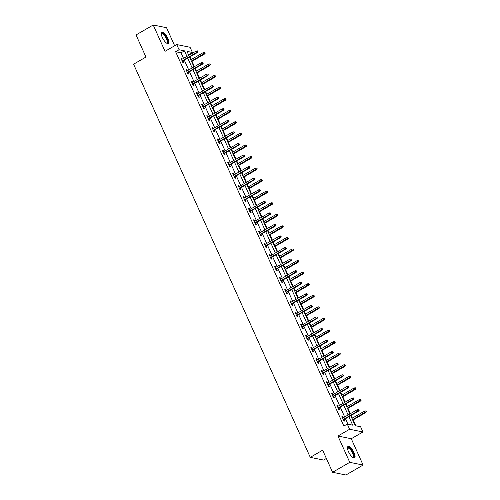 <?xml version="1.0" encoding="UTF-8"?>
<svg xmlns="http://www.w3.org/2000/svg" width="500" height="500" viewBox="0 0 500 500"><rect width="100%" height="100%" fill="white"/><g stroke="black" fill="none" stroke-linecap="round" stroke-linejoin="round"><path stroke-width="0.75" d="M354.075 452.775A6.587 2.244 59.9 0 0 347.962 446.5A6.587 2.244 59.9 0 0 348.456 451.631A6.587 2.244 59.9 0 0 354.562 457.906A6.587 2.244 59.9 0 0 354.075 452.775M167.856 38.425A6.587 2.244 59.9 0 0 161.744 32.15A6.587 2.244 59.9 0 0 162.237 37.275A6.587 2.244 59.9 0 0 168.344 43.55A6.587 2.244 59.9 0 0 167.856 38.425M350.719 415.669L355.213 425.675L360.619 426.775L362.95 431.969L349.625 429.256L347.287 424.062L352.694 425.163L348.9 416.719M351.262 438.731L337.938 436.019L349.762 462.344L332.575 472.287L345.906 475L363.094 465.056L351.262 438.731L362.95 431.969M326.362 458.462L323.6 460.062L310.269 457.35L133.581 64.206L145.956 57.044L136.031 34.944L153.219 25L165.044 51.325L176.731 44.562L190.062 47.275L192.394 52.462L186.994 51.363L188.775 55.338M174.656 45.763L166.544 27.713L153.219 25M189.237 55.069L188.956 54.45L192.394 52.462M355.85 425.806L353.188 419.875M352.406 418.137L351.175 415.4M350.394 413.663L347.987 408.306M347.206 406.569L345.975 403.831M345.194 402.094L342.788 396.737M342.006 395L340.775 392.269M339.994 390.531L337.587 385.169M336.806 383.431L335.581 380.7M334.8 378.963L332.388 373.606M331.606 371.869L330.381 369.131M329.6 367.394L327.194 362.038M326.413 360.3L325.181 357.562M324.4 355.825L321.994 350.469M321.213 348.731L319.981 345.994M319.2 344.256L316.794 338.9M316.012 337.163L314.781 334.431M314.006 332.694L311.594 327.331M310.812 325.594L309.587 322.863M308.806 321.125L306.394 315.769M305.619 314.031L304.387 311.294M303.606 309.556L301.2 304.2M300.419 302.462L299.188 299.725M298.406 297.987L296 292.631M295.219 290.894L293.988 288.156M293.206 286.419L290.8 281.062M290.019 279.325L288.794 276.594M288.012 274.856L285.6 269.494M284.819 267.756L283.594 265.025M282.812 263.288L280.406 257.931M279.625 256.194L278.394 253.456M277.613 251.719L275.206 246.363M274.425 244.625L273.194 241.887M272.413 240.15L270.006 234.794M269.225 233.056L267.994 230.319M267.213 228.581L264.806 223.225M264.025 221.488L262.8 218.75M262.019 217.019L259.606 211.656M258.831 209.919L257.6 207.188M256.819 205.45L254.412 200.094M253.631 198.356L252.4 195.619M251.619 193.881L249.213 188.525M248.431 186.788L247.2 184.05M246.419 182.312L244.013 176.956M243.231 175.219L242 172.481M241.225 170.744L238.812 165.387M238.031 163.65L236.806 160.912M236.025 159.181L233.619 153.819M232.838 152.081L231.606 149.35M230.825 147.613L228.419 142.256M227.638 140.519L226.406 137.781M225.625 136.044L223.219 130.688M222.438 128.95L221.206 126.213M220.425 124.475L218.019 119.119M217.237 117.381L216.012 114.644M215.231 112.906L212.819 107.55M212.037 105.812L210.812 103.075M210.031 101.344L207.625 95.981M206.844 94.244L205.613 91.512M204.831 89.775L202.425 84.419M201.644 82.681L200.413 79.944M199.631 78.206L197.225 72.85M196.444 71.112L195.212 68.375M194.438 66.638L192.025 61.281M191.244 59.544L190.019 56.806M349.762 462.344L363.094 465.056M188.956 54.45L188.325 54.325M183.519 58.375L181.031 52.838L175.631 51.737L343.85 426.05L347.287 424.062M347.925 424.194L345.462 418.706M344.681 416.969L340.262 407.137M339.481 405.4L335.062 395.575M334.281 393.837L329.862 384.006M329.081 382.269L324.669 372.438M323.888 370.7L319.469 360.869M318.688 359.131L314.269 349.3M313.488 347.562L309.069 337.738M308.288 336L303.869 326.169M303.087 324.431L298.675 314.6M297.894 312.863L293.475 303.031M292.694 301.294L288.275 291.462M287.494 289.725L283.075 279.9M282.294 278.163L277.875 268.331M277.1 266.594L272.681 256.762M271.9 255.025L267.481 245.194M266.7 243.456L262.281 233.625M261.5 231.887L257.081 222.062M256.3 220.325L251.887 210.494M251.106 208.756L246.688 198.925M245.906 197.188L241.488 187.356M240.706 185.619L236.287 175.787M235.506 174.05L231.088 164.225M230.306 162.488L225.894 152.656M225.113 150.919L220.694 141.088M219.913 139.35L215.494 129.519M214.713 127.781L210.294 117.95M209.513 116.213L205.1 106.388M204.319 104.65L199.9 94.819M199.119 93.081L194.7 83.25M193.919 81.512L189.5 71.681M188.719 69.944L184.3 60.113M182.156 59.169L181.675 58.087L180.775 57.906L182.775 62.356L183.675 62.538L182.938 60.906M187.356 70.731L186.875 69.656L185.975 69.475L187.969 73.925L188.875 74.106L188.137 72.469M192.556 82.3L192.069 81.225L191.169 81.044L193.169 85.494L194.069 85.675L193.337 84.038M197.756 93.869L197.269 92.794L196.369 92.613L198.369 97.056L199.269 97.244L198.538 95.606M202.95 105.438L202.469 104.362L201.569 104.175L203.569 108.625L204.469 108.806L203.731 107.175M208.15 117.006L207.669 115.925L206.769 115.744L208.769 120.194L209.669 120.375L208.931 118.744M213.35 128.569L212.869 127.494L211.962 127.312L213.962 131.762L214.862 131.944L214.131 130.306M218.55 140.137L218.062 139.062L217.162 138.881L219.163 143.331L220.062 143.512L219.331 141.875M223.75 151.706L223.263 150.631L222.362 150.45L224.363 154.894L225.263 155.081L224.525 153.444M228.944 163.275L228.463 162.2L227.562 162.013L229.562 166.462L230.463 166.65L229.725 165.012M234.144 174.844L233.663 173.762L232.763 173.581L234.762 178.031L235.662 178.212L234.925 176.581M239.344 186.406L238.856 185.331L237.956 185.15L239.956 189.6L240.856 189.781L240.125 188.144M244.544 197.975L244.056 196.9L243.156 196.719L245.156 201.169L246.056 201.35L245.325 199.713M249.737 209.544L249.256 208.469L248.356 208.287L250.356 212.731L251.256 212.919L250.519 211.281M254.938 221.112L254.456 220.037L253.556 219.85L255.556 224.3L256.456 224.488L255.719 222.85M260.138 232.681L259.656 231.6L258.756 231.419L260.75 235.869L261.656 236.05L260.919 234.419M265.338 244.244L264.85 243.169L263.95 242.987L265.95 247.438L266.85 247.619L266.119 245.981M270.538 255.812L270.05 254.737L269.15 254.556L271.15 259.006L272.05 259.188L271.312 257.55M275.731 267.381L275.25 266.306L274.35 266.125L276.35 270.569L277.25 270.756L276.512 269.119M280.931 278.95L280.45 277.875L279.55 277.688L281.55 282.137L282.45 282.325L281.712 280.688M286.131 290.519L285.65 289.438L284.744 289.256L286.744 293.706L287.644 293.888L286.913 292.256M291.331 302.081L290.844 301.006L289.944 300.825L291.944 305.275L292.844 305.456L292.113 303.819M296.525 313.65L296.044 312.575L295.144 312.394L297.144 316.844L298.044 317.025L297.306 315.387M301.725 325.219L301.244 324.144L300.344 323.963L302.344 328.406L303.244 328.594L302.506 326.956M306.925 336.788L306.444 335.712L305.544 335.525L307.538 339.975L308.444 340.163L307.706 338.525M312.125 348.356L311.637 347.275L310.738 347.094L312.738 351.544L313.637 351.725L312.906 350.094M317.325 359.919L316.837 358.844L315.938 358.663L317.938 363.113L318.837 363.294L318.106 361.656M322.519 371.488L322.038 370.412L321.138 370.231L323.137 374.681L324.038 374.862L323.3 373.225M327.719 383.056L327.238 381.981L326.337 381.8L328.338 386.244L329.237 386.431L328.5 384.794M332.919 394.625L332.438 393.55L331.531 393.363L333.531 397.812L334.431 398L333.7 396.362M338.119 406.194L337.631 405.112L336.731 404.931L338.731 409.381L339.631 409.562L338.9 407.931M343.319 417.756L342.831 416.681L341.931 416.5L343.931 420.95L344.831 421.131L344.094 419.494M337.938 436.019L349.625 429.256M175.631 51.737L179.069 49.75L176.731 44.562M332.575 472.287L322.644 450.188L310.269 457.35M189.556 57.075L193.975 66.906M194.756 68.644L199.175 78.469M199.956 80.206L204.375 90.037M205.156 91.775L209.569 101.606M210.35 103.344L214.769 113.175M215.55 114.913L219.969 124.744M220.75 126.481L225.169 136.306M225.95 138.044L230.369 147.875M231.15 149.613L235.562 159.444M236.344 161.181L240.763 171.012M241.544 172.75L245.963 182.581M246.744 184.319L251.163 194.144M251.944 195.881L256.363 205.712M257.137 207.45L261.556 217.281M262.337 219.019L266.756 228.85M267.538 230.588L271.956 240.419M272.738 242.156L277.156 251.981M277.938 253.719L282.35 263.55M283.131 265.287L287.55 275.119M288.331 276.856L292.75 286.688M293.531 288.425L297.95 298.256M298.731 299.994L303.15 309.819M303.931 311.556L308.344 321.388M309.125 323.125L313.544 332.956M314.325 334.694L318.744 344.525M319.525 346.262L323.944 356.094M324.725 357.831L329.137 367.656M329.919 369.394L334.338 379.225M335.119 380.962L339.538 390.794M340.319 392.531L344.738 402.362M345.519 404.1L349.938 413.931M186.956 56.388L184.469 50.85L179.069 49.75M348.119 414.981L343.7 405.15M342.919 403.413L338.5 393.581M337.719 391.844L333.3 382.019M332.519 380.281L328.106 370.45M327.325 368.713L322.906 358.881M322.125 357.144L317.706 347.312M316.925 345.575L312.506 335.744M311.725 334.006L307.306 324.181M306.525 322.444L302.113 312.613M301.331 310.875L296.913 301.044M296.131 299.306L291.712 289.475M290.931 287.738L286.512 277.906M285.731 276.169L281.312 266.344M280.538 264.606L276.119 254.775M275.338 253.038L270.919 243.206M270.138 241.469L265.719 231.637M264.938 229.9L260.519 220.069M259.738 218.331L255.325 208.506M254.544 206.769L250.125 196.938M249.344 195.2L244.925 185.369M244.144 183.631L239.725 173.8M238.944 172.062L234.525 162.231M233.744 160.494L229.331 150.662M228.55 148.931L224.131 139.1M223.35 137.363L218.931 127.531M218.15 125.794L213.731 115.962M212.95 114.225L208.538 104.394M207.756 102.656L203.337 92.825M202.556 91.094L198.137 81.263M197.356 79.525L192.938 69.694M192.156 67.956L187.738 58.125M181.031 52.838L184.469 50.85M181.025 58.469L181.675 58.087M186.225 70.031L186.875 69.656M191.425 81.6L192.069 81.225M196.619 93.169L197.269 92.794M201.819 104.738L202.469 104.362M207.019 116.306L207.669 115.925M212.219 127.869L212.869 127.494M217.413 139.438L218.062 139.062M222.613 151.006L223.263 150.631M227.812 162.575L228.463 162.2M233.012 174.144L233.663 173.762M238.212 185.706L238.856 185.331M243.406 197.275L244.056 196.9M248.606 208.844L249.256 208.469M253.806 220.413L254.456 220.037M259.006 231.981L259.656 231.6M264.206 243.544L264.85 243.169M269.4 255.113L270.05 254.737M274.6 266.681L275.25 266.306M279.8 278.25L280.45 277.875M285 289.819L285.65 289.438M290.194 301.381L290.844 301.006M295.394 312.95L296.044 312.575M300.594 324.519L301.244 324.144M305.794 336.087L306.444 335.712M310.994 347.656L311.637 347.275M316.188 359.219L316.837 358.844M321.388 370.788L322.038 370.412M326.587 382.356L327.238 381.981M331.788 393.925L332.438 393.55M336.981 405.494L337.631 405.112M342.181 417.056L342.831 416.681M182.288 61.281L197.438 52.512L196.788 52.381L182.106 60.875M197.694 51.6L197.362 50.856L197.694 51.6L196.788 52.381L196.188 51.05L181.506 59.544M197.438 52.512L198.05 51.669M197.362 50.856L196.188 51.05M205.256 53.137L204.562 52.325L205.256 53.137L204.644 53.981L203.994 53.85L203.394 52.512L190.787 59.806M204.9 53.062L191.388 61.144M204.644 53.981L191.569 61.544M203.394 52.512L204.562 52.325M161.238 33.881A5.7 1.938 -120.1 0 1 161.331 33.587A5.7 1.938 -120.1 0 1 165.475 36.094A5.7 1.938 -120.1 0 1 167.662 42.75A5.7 1.938 -120.1 0 1 166.588 43.131M166.438 43.025A5.281 1.794 59.9 0 0 166.794 42.938A5.281 1.794 59.9 0 0 167.081 42.613A5.281 1.794 59.9 0 0 165.394 36.95A5.281 1.794 59.9 0 0 161.506 33.8A5.281 1.794 59.9 0 0 161.256 34.062M167.981 43.663A6.544 2.225 59.9 0 0 168.131 43.431A6.544 2.225 59.9 0 0 166.238 36.744A6.544 2.225 59.9 0 0 161.475 32.406M347.45 448.231A5.7 1.938 -120.1 0 1 349.781 448.263A5.7 1.938 -120.1 0 1 353.144 453.019A5.7 1.938 -120.1 0 1 352.806 457.488M352.656 457.375A5.281 1.794 59.9 0 0 353.013 457.287A5.281 1.794 59.9 0 0 352.619 453.181A5.281 1.794 59.9 0 0 347.725 448.15A5.281 1.794 59.9 0 0 347.469 448.419M354.2 458.013A6.544 2.225 59.9 0 0 353.506 453.088A6.544 2.225 59.9 0 0 347.688 446.763M187.488 72.85L202.638 64.081L201.988 63.95L187.306 72.444M202.894 63.163L202.556 62.425L202.894 63.163L201.988 63.95L201.388 62.613L186.706 71.112M202.638 64.081L203.25 63.238M202.556 62.425L201.388 62.613M192.688 84.412L207.831 75.65L207.188 75.519L192.506 84.012M208.088 74.731L207.756 73.994L208.088 74.731L207.188 75.519L206.588 74.181L191.906 82.675M207.831 75.65L208.45 74.806M207.756 73.994L206.588 74.181M210.456 64.706L209.762 63.888L210.456 64.706L209.838 65.55L209.194 65.419L208.594 64.081L195.987 71.375M210.094 64.631L196.588 72.713M209.838 65.55L196.769 73.112M208.594 64.081L209.762 63.888M215.656 76.275L214.963 75.456L215.656 76.275L215.037 77.119L214.387 76.981L213.787 75.65L201.188 82.944M215.294 76.2L201.788 84.281M215.037 77.119L201.962 84.681M213.787 75.65L214.963 75.456M197.887 95.981L213.031 87.219L212.381 87.088L197.706 95.581M213.287 86.3L212.956 85.556L213.287 86.3L212.381 87.088L211.781 85.75L197.106 94.244M213.031 87.219L213.65 86.375M212.956 85.556L211.781 85.75M203.081 107.55L218.231 98.781L217.581 98.65L202.9 107.15M218.487 97.869L218.156 97.125L218.487 97.869L217.581 98.65L216.981 97.319L202.306 105.812M218.231 98.781L218.85 97.944M218.156 97.125L216.981 97.319M208.281 119.119L223.431 110.35L222.781 110.219L208.1 118.713M223.688 109.438L223.35 108.694L223.688 109.438L222.781 110.219L222.181 108.888L207.5 117.381M223.431 110.35L224.044 109.506M223.35 108.694L222.181 108.888M220.856 87.837L220.162 87.025L220.856 87.837L220.238 88.681L219.587 88.55L218.988 87.219L206.381 94.513M220.494 87.769L206.981 95.844M220.238 88.681L207.162 96.25M218.988 87.219L220.162 87.025M226.05 99.406L225.356 98.594L226.05 99.406L225.438 100.25L224.788 100.119L224.188 98.781L211.581 106.081M225.694 99.331L212.181 107.413M225.438 100.25L212.362 107.819M224.188 98.781L225.356 98.594M231.25 110.975L230.556 110.162L231.25 110.975L230.637 111.819L229.988 111.688L229.387 110.35L216.781 117.644M230.894 110.9L217.381 118.981M230.637 111.819L217.562 119.381M229.387 110.35L230.556 110.162M213.481 130.688L228.631 121.919L227.981 121.788L213.3 130.281M228.888 121L228.55 120.262L228.888 121L227.981 121.788L227.381 120.45L212.7 128.95M228.631 121.919L229.244 121.075M228.55 120.262L227.381 120.45M236.45 122.544L235.756 121.725L236.45 122.544L235.831 123.387L235.188 123.256L234.587 121.919L221.981 129.213M236.088 122.469L222.581 130.55M235.831 123.387L222.763 130.95M234.587 121.919L235.756 121.725M218.681 142.25L233.825 133.488L233.181 133.356L218.5 141.85M234.081 132.569L233.75 131.831L234.081 132.569L233.181 133.356L232.581 132.019L217.9 140.512M233.825 133.488L234.444 132.644M233.75 131.831L232.581 132.019M241.65 134.113L240.956 133.294L241.65 134.113L241.031 134.956L240.381 134.819L239.781 133.488L227.175 140.781M241.287 134.037L227.775 142.119M241.031 134.956L227.956 142.519M239.781 133.488L240.956 133.294M223.881 153.819L239.025 145.056L238.375 144.925L223.7 153.419M239.281 144.137L238.95 143.394L239.281 144.137L238.375 144.925L237.775 143.588L223.1 152.081M239.025 145.056L239.644 144.213M238.95 143.394L237.775 143.588M246.85 145.675L246.156 144.863L246.85 145.675L246.231 146.519L245.581 146.387L244.981 145.056L232.375 152.35M246.488 145.606L232.975 153.681M246.231 146.519L233.156 154.088M244.981 145.056L246.156 144.863M229.075 165.387L244.225 156.619L243.575 156.488L228.894 164.988M244.481 155.706L244.15 154.963L244.481 155.706L243.575 156.488L242.975 155.156L228.294 163.65M244.225 156.619L244.844 155.781M244.15 154.963L242.975 155.156M252.044 157.244L251.35 156.431L252.044 157.244L251.431 158.088L250.781 157.956L250.181 156.619L237.575 163.919M251.688 157.169L238.175 165.25M251.431 158.088L238.356 165.656M250.181 156.619L251.35 156.431M234.275 176.956L249.425 168.188L248.775 168.056L234.094 176.55M249.681 167.275L249.344 166.531L249.681 167.275L248.775 168.056L248.175 166.725L233.494 175.219M249.425 168.188L250.037 167.344M249.344 166.531L248.175 166.725M257.244 168.812L256.55 168L257.244 168.812L256.625 169.656L255.981 169.525L255.381 168.188L242.775 175.481M256.881 168.738L243.375 176.819M256.625 169.656L243.556 177.219M255.381 168.188L256.55 168M239.475 188.525L254.619 179.756L253.975 179.625L239.294 188.119M254.875 178.837L254.544 178.1L254.875 178.837L253.975 179.625L253.375 178.287L238.694 186.788M254.619 179.756L255.238 178.912M254.544 178.1L253.375 178.287M262.444 180.381L261.75 179.562L262.444 180.381L261.825 181.225L261.181 181.094L260.581 179.756L247.975 187.05M262.081 180.306L248.575 188.388M261.825 181.225L248.756 188.787M260.581 179.756L261.75 179.562M244.675 200.087L259.819 191.325L259.169 191.194L244.494 199.688M260.075 190.406L259.744 189.669L260.075 190.406L259.169 191.194L258.575 189.856L243.894 198.35M259.819 191.325L260.438 190.481M259.744 189.669L258.575 189.856M267.644 191.95L266.95 191.131L267.644 191.95L267.025 192.794L266.375 192.656L265.775 191.325L253.169 198.619M267.281 191.875L253.769 199.956M267.025 192.794L253.95 200.356M265.775 191.325L266.95 191.131M249.869 211.656L265.019 202.894L264.369 202.763L249.694 211.256M265.275 201.975L264.944 201.231L265.275 201.975L264.369 202.763L263.769 201.425L249.094 209.919M265.019 202.894L265.637 202.05M264.944 201.231L263.769 201.425M272.838 203.512L272.144 202.7L272.838 203.512L272.225 204.356L271.575 204.225L270.975 202.894L258.369 210.188M272.481 203.444L258.969 211.519M272.225 204.356L259.15 211.925M270.975 202.894L272.144 202.7M255.069 223.225L270.219 214.456L269.569 214.325L254.887 222.825M270.475 213.544L270.138 212.8L270.475 213.544L269.569 214.325L268.969 212.994L254.288 221.488M270.219 214.456L270.831 213.619M270.138 212.8L268.969 212.994M278.038 215.081L277.344 214.269L278.038 215.081L277.425 215.925L276.775 215.794L276.175 214.456L263.569 221.756M277.681 215.012L264.169 223.088M277.425 215.925L264.35 223.494M276.175 214.456L277.344 214.269M260.269 234.794L275.419 226.025L274.769 225.894L260.087 234.387M275.675 225.113L275.338 224.369L275.675 225.113L274.769 225.894L274.169 224.562L259.488 233.056M275.419 226.025L276.031 225.181M275.338 224.369L274.169 224.562M283.238 226.65L282.544 225.837L283.238 226.65L282.619 227.494L281.975 227.362L281.375 226.025L268.769 233.319M282.875 226.575L269.369 234.656M282.619 227.494L269.55 235.056M281.375 226.025L282.544 225.837M265.469 246.363L280.613 237.594L279.969 237.463L265.287 245.956M280.869 236.675L280.538 235.938L280.869 236.675L279.969 237.463L279.369 236.125L264.688 244.625M280.613 237.594L281.231 236.75M280.538 235.938L279.369 236.125M288.438 238.219L287.744 237.4L288.438 238.219L287.819 239.062L287.169 238.931L286.569 237.594L273.969 244.887M288.075 238.144L274.562 246.225M287.819 239.062L274.744 246.625M286.569 237.594L287.744 237.4M270.669 257.925L285.812 249.163L285.163 249.031L270.487 257.525M286.069 248.244L285.738 247.506L286.069 248.244L285.163 249.031L284.562 247.694L269.887 256.188M285.812 249.163L286.431 248.319M285.738 247.506L284.562 247.694M293.637 249.788L292.944 248.969L293.637 249.788L293.019 250.631L292.369 250.494L291.769 249.163L279.163 256.456M293.275 249.713L279.762 257.794M293.019 250.631L279.944 258.194M291.769 249.163L292.944 248.969M275.863 269.494L291.012 260.731L290.363 260.6L275.681 269.094M291.269 259.812L290.938 259.069L291.269 259.812L290.363 260.6L289.762 259.262L275.081 267.756M291.012 260.731L291.631 259.887M290.938 259.069L289.762 259.262M298.831 261.35L298.137 260.538L298.831 261.35L298.219 262.194L297.569 262.062L296.969 260.731L284.363 268.025M298.475 261.281L284.962 269.356M298.219 262.194L285.144 269.762M296.969 260.731L298.137 260.538M281.062 281.062L296.212 272.294L295.562 272.162L280.881 280.663M296.469 271.381L296.131 270.637L296.469 271.381L295.562 272.162L294.962 270.831L280.281 279.325M296.212 272.294L296.825 271.456M296.131 270.637L294.962 270.831M304.031 272.919L303.337 272.106L304.031 272.919L303.419 273.762L302.769 273.631L302.169 272.294L289.562 279.594M303.669 272.85L290.163 280.925M303.419 273.762L290.344 281.331M302.169 272.294L303.337 272.106M286.262 292.631L301.413 283.863L300.763 283.731L286.081 292.225M301.663 282.95L301.331 282.206L301.663 282.95L300.763 283.731L300.163 282.4L285.481 290.894M301.413 283.863L302.025 283.019M301.331 282.206L300.163 282.4M309.231 284.488L308.538 283.675L309.231 284.488L308.612 285.331L307.969 285.2L307.369 283.863L294.762 291.156M308.869 284.413L295.363 292.494M308.612 285.331L295.544 292.894M307.369 283.863L308.538 283.675M291.462 304.2L306.606 295.431L305.963 295.3L291.281 303.794M306.863 294.513L306.531 293.775L306.863 294.513L305.963 295.3L305.363 293.962L290.681 302.462M306.606 295.431L307.225 294.587M306.531 293.775L305.363 293.962M314.431 296.056L313.738 295.238L314.431 296.056L313.812 296.9L313.163 296.769L312.562 295.431L299.956 302.725M314.069 295.981L300.556 304.062M313.812 296.9L300.738 304.462M312.562 295.431L313.738 295.238M296.663 315.763L311.806 307L311.156 306.869L296.481 315.363M312.062 306.081L311.731 305.344L312.062 306.081L311.156 306.869L310.556 305.531L295.881 314.025M311.806 307L312.425 306.156M311.731 305.344L310.556 305.531M319.625 307.625L318.938 306.806L319.625 307.625L319.012 308.469L318.363 308.331L317.762 307L305.156 314.294M319.269 307.55L305.756 315.631M319.012 308.469L305.938 316.031M317.762 307L318.938 306.806M301.856 327.331L317.006 318.569L316.356 318.438L301.675 326.931M317.262 317.65L316.931 316.906L317.262 317.65L316.356 318.438L315.756 317.1L301.075 325.594M317.006 318.569L317.619 317.725M316.931 316.906L315.756 317.1M324.825 319.188L324.131 318.375L324.825 319.188L324.212 320.031L323.562 319.9L322.962 318.569L310.356 325.863M324.469 319.119L310.956 327.194M324.212 320.031L311.137 327.6M322.962 318.569L324.131 318.375M307.056 338.9L322.206 330.131L321.556 330L306.875 338.5M322.463 329.219L322.125 328.475L322.463 329.219L321.556 330L320.956 328.669L306.275 337.163M322.206 330.131L322.819 329.294M322.125 328.475L320.956 328.669M330.025 330.756L329.331 329.944L330.025 330.756L329.406 331.6L328.762 331.469L328.162 330.131L315.556 337.431M329.663 330.688L316.156 338.762M329.406 331.6L316.337 339.169M328.162 330.131L329.331 329.944M312.256 350.469L327.4 341.7L326.756 341.569L312.075 350.062M327.656 340.788L327.325 340.044L327.656 340.788L326.756 341.569L326.156 340.238L311.475 348.731M327.4 341.7L328.019 340.856M327.325 340.044L326.156 340.238M335.225 342.325L334.531 341.512L335.225 342.325L334.606 343.169L333.956 343.038L333.356 341.7L320.756 348.994M334.862 342.25L321.356 350.331M334.606 343.169L321.531 350.731M333.356 341.7L334.531 341.512M317.456 362.038L332.6 353.269L331.95 353.137L317.275 361.631M332.856 352.35L332.525 351.613L332.856 352.35L331.95 353.137L331.35 351.8L316.675 360.3M332.6 353.269L333.219 352.425M332.525 351.613L331.35 351.8M340.425 353.894L339.731 353.075L340.425 353.894L339.806 354.738L339.156 354.606L338.556 353.269L325.95 360.562M340.062 353.819L326.55 361.9M339.806 354.738L326.731 362.3M338.556 353.269L339.731 353.075M322.65 373.6L337.8 364.837L337.15 364.706L322.469 373.2M338.056 363.919L337.725 363.181L338.056 363.919L337.15 364.706L336.55 363.369L321.875 371.863M337.8 364.837L338.419 363.994M337.725 363.181L336.55 363.369M345.619 365.462L344.925 364.644L345.619 365.462L345.006 366.306L344.356 366.169L343.756 364.837L331.15 372.131M345.262 365.387L331.75 373.469M345.006 366.306L331.931 373.869M343.756 364.837L344.925 364.644M327.85 385.169L343 376.406L342.35 376.275L327.669 384.769M343.256 375.487L342.919 374.744L343.256 375.487L342.35 376.275L341.75 374.938L327.069 383.431M343 376.406L343.612 375.562M342.919 374.744L341.75 374.938M350.819 377.025L350.125 376.213L350.819 377.025L350.206 377.869L349.556 377.738L348.956 376.406L336.35 383.7M350.462 376.956L336.95 385.031M350.206 377.869L337.131 385.438M348.956 376.406L350.125 376.213M333.05 396.737L348.2 387.975L347.55 387.837L332.869 396.337M348.456 387.056L348.119 386.312L348.456 387.056L347.55 387.837L346.95 386.506L332.269 395M348.2 387.975L348.812 387.131M348.119 386.312L346.95 386.506M356.019 388.594L355.325 387.781L356.019 388.594L355.4 389.438L354.756 389.306L354.156 387.969L341.55 395.269M355.656 388.525L342.15 396.6M355.4 389.438L342.331 397.006M354.156 387.969L355.325 387.781M338.25 408.306L353.394 399.538L352.75 399.406L338.069 407.9M353.65 398.625L353.319 397.881L353.65 398.625L352.75 399.406L352.15 398.075L337.469 406.569M353.394 399.538L354.012 398.694M353.319 397.881L352.15 398.075M361.219 400.163L360.525 399.35L361.219 400.163L360.6 401.006L359.95 400.875L359.35 399.538L346.744 406.831M360.856 400.087L347.344 408.169M360.6 401.006L347.525 408.569M359.35 399.538L360.525 399.35M343.45 419.875L358.594 411.106L357.944 410.975L343.269 419.469M358.85 410.188L358.519 409.45L358.85 410.188L357.944 410.975L357.344 409.637L342.669 418.137M358.594 411.106L359.212 410.262M358.519 409.45L357.344 409.637M366.419 411.731L365.725 410.913L366.419 411.731L365.8 412.575L365.15 412.444L364.55 411.106L351.944 418.4M366.056 411.656L352.544 419.738M365.8 412.575L352.725 420.138M364.55 411.106L365.725 410.913"/></g></svg>
